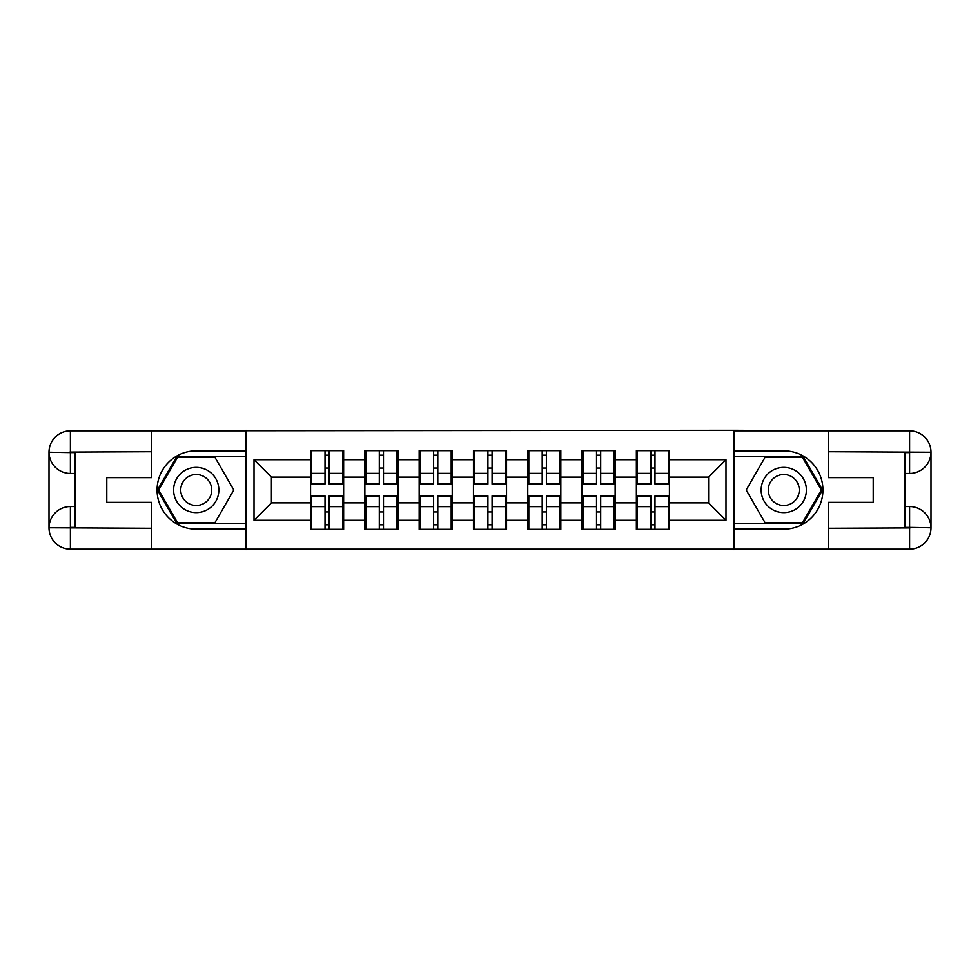 <?xml version="1.0" encoding="UTF-8"?>
<svg xmlns="http://www.w3.org/2000/svg" width="980" height="980" viewBox="0 0 980 980"><rect width="100%" height="100%" fill="white"/><g stroke="black" fill="none" stroke-linecap="round" stroke-linejoin="round"><path stroke-width="1.47" d="M142.284 549.168L837.716 549.168M669.426 512.099L668.385 512.099M637.404 512.099L636.363 512.099M636.363 467.901L637.404 467.901M668.385 467.901L669.426 467.901M669.426 463.369L668.385 463.369M637.404 463.369L636.363 463.369M636.363 516.632L637.404 516.632M668.385 516.632L669.426 516.632M615.134 512.099L614.08 512.099M583.112 512.099L582.059 512.099M582.059 467.901L583.112 467.901M614.08 467.901L615.134 467.901M615.134 463.369L614.08 463.369M583.112 463.369L582.059 463.369M582.059 516.632L583.112 516.632M614.08 516.632L615.134 516.632M560.83 512.099L559.788 512.099M528.808 512.099L527.767 512.099M527.767 467.901L528.808 467.901M559.788 467.901L560.83 467.901M560.83 463.369L559.788 463.369M528.808 463.369L527.767 463.369M527.767 516.632L528.808 516.632M559.788 516.632L560.83 516.632M506.538 512.099L505.484 512.099M474.516 512.099L473.463 512.099M473.463 467.901L474.516 467.901M505.484 467.901L506.538 467.901M506.538 463.369L505.484 463.369M474.516 463.369L473.463 463.369M473.463 516.632L474.516 516.632M505.484 516.632L506.538 516.632M452.233 512.099L451.192 512.099M420.212 512.099L419.171 512.099M419.171 467.901L420.212 467.901M451.192 467.901L452.233 467.901M452.233 463.369L451.192 463.369M420.212 463.369L419.171 463.369M419.171 516.632L420.212 516.632M451.192 516.632L452.233 516.632M397.941 512.099L396.888 512.099M365.92 512.099L364.866 512.099M364.866 467.901L365.92 467.901M396.888 467.901L397.941 467.901M397.941 463.369L396.888 463.369M365.92 463.369L364.866 463.369M364.866 516.632L365.92 516.632M396.888 516.632L397.941 516.632M837.716 430.833L733.995 430.306L733.995 549.694M733.995 430.306L142.284 430.833M246.005 549.694L246.005 430.306M708.589 502.875L708.589 477.125L669.426 477.125L669.426 502.875L708.589 502.875L725.984 520.282L725.984 459.718L669.426 459.718L669.426 450.665L636.363 450.665L636.363 477.125L615.134 477.125L615.134 502.875L636.363 502.875L636.363 477.125M725.984 520.282L669.426 520.282L669.426 529.335L636.363 529.335L636.363 520.282L615.134 520.282L615.134 529.335L582.059 529.335L582.059 520.282L560.83 520.282L560.83 529.335L527.767 529.335L527.767 520.282L506.538 520.282L506.538 529.335L473.463 529.335L473.463 520.282L452.233 520.282L452.233 529.335L419.171 529.335L419.171 520.282L397.941 520.282L397.941 529.335L364.866 529.335L364.866 520.282L343.637 520.282L343.637 529.335L310.574 529.335L310.574 520.282L254.016 520.282L254.016 459.718L310.574 459.718L310.574 477.125L271.411 477.125L271.411 502.875L310.574 502.875L310.574 477.125M636.363 459.718L615.134 459.718L615.134 450.665L582.059 450.665L582.059 459.718L560.83 459.718L560.83 450.665L527.767 450.665L527.767 459.718L506.538 459.718L506.538 450.665L473.463 450.665L473.463 459.718L452.233 459.718L452.233 450.665L419.171 450.665L419.171 459.718L397.941 459.718L397.941 450.665L364.866 450.665L364.866 459.718L343.637 459.718L343.637 450.665L310.574 450.665L310.574 459.718M636.363 502.875L636.363 520.282M615.134 502.875L615.134 520.282M615.134 459.718L615.134 477.125M560.83 502.875L582.059 502.875L582.059 477.125L560.83 477.125L560.83 520.282M582.059 502.875L582.059 520.282M582.059 459.718L582.059 477.125M560.83 459.718L560.83 477.125M506.538 502.875L527.767 502.875L527.767 477.125L506.538 477.125L506.538 520.282M527.767 502.875L527.767 520.282M527.767 459.718L527.767 477.125M506.538 459.718L506.538 477.125M452.233 502.875L473.463 502.875L473.463 477.125L452.233 477.125L452.233 520.282M473.463 502.875L473.463 520.282M473.463 459.718L473.463 477.125M452.233 459.718L452.233 477.125M397.941 502.875L419.171 502.875L419.171 477.125L397.941 477.125L397.941 520.282M419.171 502.875L419.171 520.282M419.171 459.718L419.171 477.125M397.941 459.718L397.941 477.125M343.637 502.875L364.866 502.875L364.866 477.125L343.637 477.125L343.637 520.282M364.866 502.875L364.866 520.282M364.866 459.718L364.866 477.125M343.637 459.718L343.637 477.125M343.637 512.099L342.596 512.099M311.615 512.099L310.574 512.099M310.574 467.901L311.615 467.901M342.596 467.901L343.637 467.901M343.637 463.369L342.596 463.369M311.615 463.369L310.574 463.369M310.574 516.632L311.615 516.632M342.596 516.632L343.637 516.632M310.574 502.875L310.574 520.282M271.411 502.875L254.016 520.282M254.016 459.718L271.411 477.125M669.426 502.875L669.426 520.282M669.426 459.718L669.426 477.125M725.984 459.718L708.589 477.125M342.596 450.665L342.596 484.083L329.194 484.083L329.194 450.665M325.017 450.665L325.017 484.083L311.615 484.083L311.615 450.665M325.017 455.198L329.194 455.198M329.194 468.073L325.017 468.073M311.615 529.335L311.615 495.917L325.017 495.917L325.017 529.335M329.194 529.335L329.194 495.917L342.596 495.917L342.596 529.335M329.194 524.802L325.017 524.802M325.017 511.928L329.194 511.928M184.926 470.412A22.626 22.626 0 0 0 176.633 501.307A22.626 22.626 0 0 0 207.54 509.588A22.626 22.626 0 0 0 215.821 478.693A22.626 22.626 0 0 0 184.926 470.412M188.491 476.586A15.484 15.484 0 0 0 182.819 497.742A15.484 15.484 0 0 0 203.975 503.414A15.484 15.484 0 0 0 209.647 482.258A15.484 15.484 0 0 0 188.491 476.586M233.816 490L215.024 522.548L177.441 522.548L158.65 490L177.441 457.452L215.024 457.452L233.816 490M795.074 470.412A22.626 22.626 0 0 0 764.18 478.693A22.626 22.626 0 0 0 772.461 509.588A22.626 22.626 0 0 0 803.367 501.307A22.626 22.626 0 0 0 795.074 470.412M791.509 476.586A15.484 15.484 0 0 0 770.354 482.258A15.484 15.484 0 0 0 776.025 503.414A15.484 15.484 0 0 0 797.181 497.742A15.484 15.484 0 0 0 791.509 476.586M802.559 522.548L764.976 522.548L746.184 490L764.976 457.452L802.559 457.452L821.35 490L802.559 522.548M75.105 473.463L70.401 473.463A21.401 21.401 0 0 1 49 452.233A21.401 21.401 0 0 1 70.401 430.833L245.662 430.833L245.662 450.837L196.233 450.837A39.163 39.163 0 0 0 157.07 490A39.163 39.163 0 0 0 196.233 529.163L245.662 529.163L245.662 549.168L70.401 549.168A21.401 21.401 0 0 1 49 527.767A21.401 21.401 0 0 1 70.401 506.538L75.105 506.538M245.662 529.163L245.662 450.837M151.679 430.833L151.679 477.64L106.783 477.64L106.783 502.36L151.679 502.36L151.679 549.168M70.401 473.463A21.401 21.401 0 0 1 49 452.233L70.401 452.589L70.401 473.463A21.401 21.401 0 0 1 49 452.233L49 527.767L151.679 528.281M70.401 528.281L70.401 549.168A21.401 21.401 0 0 1 49 527.767A21.401 21.401 0 0 1 70.401 506.538L70.401 527.412L75.105 527.412L75.105 452.589L70.401 452.589M245.662 456.411L176.841 456.411L157.449 490L176.841 523.59L245.662 523.59M904.895 506.538L909.599 506.538A21.401 21.401 0 0 1 931 527.767A21.401 21.401 0 0 1 909.599 549.168L734.339 549.168L734.339 529.163L783.767 529.163A39.163 39.163 0 0 0 822.931 490A39.163 39.163 0 0 0 783.767 450.837L734.339 450.837L734.339 430.833L909.599 430.833A21.401 21.401 0 0 1 931 452.233A21.401 21.401 0 0 1 909.599 473.463L904.895 473.463M734.339 450.837L734.339 529.163M828.321 549.168L828.321 502.36L873.217 502.36L873.217 477.64L828.321 477.64L828.321 430.833M909.599 506.538A21.401 21.401 0 0 1 931 527.767L909.599 527.412L909.599 506.538A21.401 21.401 0 0 1 931 527.767L931 452.233L828.321 451.719M909.599 451.719L909.599 430.833A21.401 21.401 0 0 1 931 452.233A21.401 21.401 0 0 1 909.599 473.463L909.599 452.589L904.895 452.589L904.895 527.412L909.599 527.412M734.339 523.59L803.159 523.59L822.551 490L803.159 456.411L734.339 456.411M396.888 450.665L396.888 484.083L383.486 484.083L383.486 450.665M379.309 450.665L379.309 484.083L365.92 484.083L365.92 450.665M379.309 455.198L383.486 455.198M383.486 468.073L379.309 468.073M451.192 450.665L451.192 484.083L437.791 484.083L437.791 450.665M433.613 450.665L433.613 484.083L420.212 484.083L420.212 450.665M433.613 455.198L437.791 455.198M437.791 468.073L433.613 468.073M505.484 450.665L505.484 484.083L492.083 484.083L492.083 450.665M487.918 450.665L487.918 484.083L474.516 484.083L474.516 450.665M487.918 455.198L492.083 455.198M492.083 468.073L487.918 468.073M559.788 450.665L559.788 484.083L546.387 484.083L546.387 450.665M542.21 450.665L542.21 484.083L528.808 484.083L528.808 450.665M542.21 455.198L546.387 455.198M546.387 468.073L542.21 468.073M614.08 450.665L614.08 484.083L600.691 484.083L600.691 450.665M596.514 450.665L596.514 484.083L583.112 484.083L583.112 450.665M596.514 455.198L600.691 455.198M600.691 468.073L596.514 468.073M365.92 529.335L365.92 495.917L379.309 495.917L379.309 529.335M383.486 529.335L383.486 495.917L396.888 495.917L396.888 529.335M383.486 524.802L379.309 524.802M379.309 511.928L383.486 511.928M420.212 529.335L420.212 495.917L433.613 495.917L433.613 529.335M437.791 529.335L437.791 495.917L451.192 495.917L451.192 529.335M437.791 524.802L433.613 524.802M433.613 511.928L437.791 511.928M474.516 529.335L474.516 495.917L487.918 495.917L487.918 529.335M492.083 529.335L492.083 495.917L505.484 495.917L505.484 529.335M492.083 524.802L487.918 524.802M487.918 511.928L492.083 511.928M528.808 529.335L528.808 495.917L542.21 495.917L542.21 529.335M546.387 529.335L546.387 495.917L559.788 495.917L559.788 529.335M546.387 524.802L542.21 524.802M542.21 511.928L546.387 511.928M583.112 529.335L583.112 495.917L596.514 495.917L596.514 529.335M600.691 529.335L600.691 495.917L614.08 495.917L614.08 529.335M600.691 524.802L596.514 524.802M596.514 511.928L600.691 511.928M668.385 450.665L668.385 484.083L654.983 484.083L654.983 450.665M650.806 450.665L650.806 484.083L637.404 484.083L637.404 450.665M650.806 455.198L654.983 455.198M654.983 468.073L650.806 468.073M637.404 529.335L637.404 495.917L650.806 495.917L650.806 529.335M654.983 529.335L654.983 495.917L668.385 495.917L668.385 529.335M654.983 524.802L650.806 524.802M650.806 511.928L654.983 511.928M325.017 473.352L311.615 473.352M325.017 483.642L311.615 483.642M342.596 473.352L329.194 473.352M342.596 483.642L329.194 483.642M329.194 506.648L342.596 506.648M329.194 496.358L342.596 496.358M311.615 506.648L325.017 506.648M311.615 496.358L325.017 496.358M151.679 451.719L69.911 452.086M49 527.767A21.401 21.401 0 0 1 70.401 506.538M49 452.233A21.401 21.401 0 0 1 70.401 430.833L70.401 451.719M828.321 528.281L910.089 527.914M931 452.233A21.401 21.401 0 0 1 909.599 473.463M931 527.767A21.401 21.401 0 0 1 909.599 549.168L909.599 528.281M379.309 473.352L365.92 473.352M379.309 483.642L365.92 483.642M396.888 473.352L383.486 473.352M396.888 483.642L383.486 483.642M433.613 473.352L420.212 473.352M433.613 483.642L420.212 483.642M451.192 473.352L437.791 473.352M451.192 483.642L437.791 483.642M487.918 473.352L474.516 473.352M487.918 483.642L474.516 483.642M505.484 473.352L492.083 473.352M505.484 483.642L492.083 483.642M542.21 473.352L528.808 473.352M542.21 483.642L528.808 483.642M559.788 473.352L546.387 473.352M559.788 483.642L546.387 483.642M596.514 473.352L583.112 473.352M596.514 483.642L583.112 483.642M614.08 473.352L600.691 473.352M614.08 483.642L600.691 483.642M383.486 506.648L396.888 506.648M383.486 496.358L396.888 496.358M365.92 506.648L379.309 506.648M365.92 496.358L379.309 496.358M437.791 506.648L451.192 506.648M437.791 496.358L451.192 496.358M420.212 506.648L433.613 506.648M420.212 496.358L433.613 496.358M492.083 506.648L505.484 506.648M492.083 496.358L505.484 496.358M474.516 506.648L487.918 506.648M474.516 496.358L487.918 496.358M546.387 506.648L559.788 506.648M546.387 496.358L559.788 496.358M528.808 506.648L542.21 506.648M528.808 496.358L542.21 496.358M600.691 506.648L614.08 506.648M600.691 496.358L614.08 496.358M583.112 506.648L596.514 506.648M583.112 496.358L596.514 496.358M650.806 473.352L637.404 473.352M650.806 483.642L637.404 483.642M668.385 473.352L654.983 473.352M668.385 483.642L654.983 483.642M654.983 506.648L668.385 506.648M654.983 496.358L668.385 496.358M637.404 506.648L650.806 506.648M637.404 496.358L650.806 496.358"/></g></svg>
